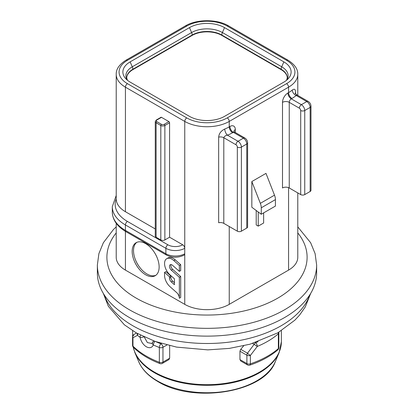 <?xml version="1.0" encoding="UTF-8"?>
<svg xmlns="http://www.w3.org/2000/svg" width="414" height="414" viewBox="0 0 414 414"><rect width="100%" height="100%" fill="white"/><g stroke="black" fill="none" stroke-linecap="round" stroke-linejoin="round"><path stroke-width="0.62" d="M255.366 342.601L255.64 342.756A2.862 1.371 67.3 0 1 257.317 346.43L250.361 355.466L250.361 363.839A2.862 1.651 180 0 1 246.889 363.585A2.862 1.651 120 0 0 247.484 364.894L240.746 361.003L239.954 359.58L239.954 351.207L240.746 349.328L243.68 345.809M166.951 344.991L162.961 347.294L162.961 362.084A2.862 1.651 0 0 1 159.354 362.291L159.354 347.501A85.807 49.54 180 0 1 153.346 344.96C151.969 347.838 149.63 348.443 146.328 346.782C143.156 344.707 141.06 341.54 140.041 337.281A85.807 49.54 180 0 1 137.495 335.35L132.956 337.752L132.956 346.125A85.807 49.54 0 0 0 146.328 356.123A85.807 49.54 0 0 0 159.354 362.291A2.862 1.299 111.1 0 0 159.913 363.585A2.862 2.862 0 0 0 162.371 363.394A2.862 1.651 -120 0 0 162.961 362.084L169.657 358.219L169.657 345.654M169.657 358.219L168.912 359.616L162.371 363.394M153.206 341.855A2.862 2.013 19.4 0 0 152.435 342.725L152.435 342.725A2.862 2.013 19.4 0 0 153.113 344.758A2.862 2.013 19.4 0 0 153.346 344.96A2.862 1.459 114.8 0 1 155.053 341.395M309.863 294.737A104.871 60.547 180 0 1 229.108 342.135A104.871 60.547 180 0 1 121.69 318.164M309.869 294.727A104.871 60.547 180 0 1 237.47 340.882A104.871 60.547 180 0 1 132.842 325.761A104.871 60.547 180 0 1 104.131 294.727M171.96 264.908A3.488 2.013 60 0 1 172.597 265.374L179.36 271.372L179.36 265.472L173.875 260.608A10.469 6.044 -120 0 0 171.96 259.211A10.469 6.044 -120 0 0 166.723 258.693A10.469 6.044 -120 0 0 164.808 265.845A10.469 6.044 -120 0 0 170.04 274.912L174.423 278.798L174.423 284.697L171.318 281.939A3.488 2.013 60 0 1 169.492 278.136L169.492 276.759L164.555 272.386L164.555 275.284A10.469 6.044 -120 0 0 170.04 286.711L176.618 292.538A5.232 3.022 60 0 1 179.36 298.251L179.36 277.271L171.318 270.145A3.488 2.013 60 0 1 169.574 267.123A3.488 2.013 60 0 1 170.211 264.737A3.488 2.013 60 0 1 171.96 264.908M179.36 271.372L180.706 270.596L180.706 264.696L175.22 259.832A10.469 6.044 -120 0 0 173.306 258.434A10.469 6.044 -120 0 0 168.074 257.917L166.723 258.693M159.136 266.989A19.07 11.007 60 0 1 155.188 275.719A19.07 11.007 60 0 1 140.491 270.611A19.07 11.007 60 0 1 132.169 251.422A19.07 11.007 60 0 1 136.118 242.692A19.07 11.007 60 0 1 150.81 247.8A19.07 11.007 60 0 1 159.136 266.989M155.835 275.289A19.07 11.007 60 0 1 141.402 269.359A19.07 11.007 60 0 1 133.52 250.641A19.07 11.007 60 0 1 136.817 242.345M316.643 265.043L316.643 272.826A109.643 63.301 180 0 1 248.959 331.309A109.643 63.301 180 0 1 129.473 317.59A109.643 63.301 180 0 1 97.357 272.826L97.357 265.043A109.643 63.301 180 0 0 129.473 309.801A109.643 63.301 180 0 0 248.959 323.525A109.643 63.301 180 0 0 316.643 265.043L315.111 253.642L310.645 242.739L297.785 226.888M287.295 77.998A20.974 12.109 0 0 0 281.158 69.655L221.832 35.402A20.974 12.109 0 0 0 192.168 35.402L132.842 69.655A20.974 12.109 0 0 0 126.705 77.998M155.266 228.947L125.426 211.72A31.464 18.164 180 0 1 116.215 198.943A41.949 24.219 0 0 0 127.45 221.449L167.898 244.803A10.49 6.055 0 0 0 182.729 244.803L169.585 237.212L169.585 122.782L164.865 125.504L164.865 239.939L169.585 237.212M156.777 120.06A0.952 0.549 60 0 0 156.301 120.008L161.02 117.286A0.952 0.549 60 0 1 161.496 117.333L156.777 120.06A1.904 1.102 0 0 0 156.777 121.612L161.496 124.34A1.904 1.102 0 0 0 164.192 124.34L168.912 121.612L161.496 117.333M168.912 121.612A0.952 0.549 60 0 1 169.585 122.782M182.729 244.803A2.862 1.651 60 0 1 184.753 248.307L184.753 121.421L125.426 87.168L125.426 211.72M116.215 223.291L116.215 257.26A31.464 18.164 0 0 0 125.426 270.104L184.753 304.352A31.464 18.164 0 0 0 229.247 304.352L288.574 270.104A31.464 18.164 0 0 0 297.785 257.26L297.785 192.908M184.753 304.352L184.753 253.756A2.862 1.651 60 0 1 184.163 255.065C178.263 257.922 172.369 257.922 166.469 255.065A2.862 1.651 -60 0 1 165.874 253.756L165.874 248.307L125.426 224.952A2.862 1.651 -60 0 1 127.45 221.449M174.423 282.721L172.669 281.163A3.488 2.013 60 0 1 170.837 277.354L170.837 275.983L165.905 271.605L164.555 272.386M179.36 298.251L180.706 297.469L180.706 276.495L172.669 269.364A3.488 2.013 60 0 1 171.023 264.582M127.45 83.664L186.776 117.918A28.602 16.513 0 0 0 227.224 117.918L286.55 83.664A28.602 16.513 0 0 0 286.55 60.315L227.224 26.061A28.602 16.513 0 0 0 186.776 26.061L127.45 60.315A28.602 16.513 0 0 0 127.45 83.664A2.862 1.651 120 0 0 125.426 87.168A31.464 18.164 180 0 1 116.215 74.323L116.215 198.943M164.865 239.939A2.862 1.651 180 0 1 160.818 239.939L160.818 125.504L156.104 122.782L156.104 237.212L160.818 239.939M156.104 237.212A2.862 1.651 180 0 1 155.266 236.047L155.266 121.612A2.862 1.651 180 0 0 156.104 122.782A0.952 0.549 -60 0 1 156.777 121.612M241.383 231.183L246.775 228.067A2.862 1.651 0 0 0 247.613 226.898L247.613 142.825A2.862 1.651 180 0 1 246.775 143.994L241.383 147.11L241.383 231.183A2.862 1.651 0 0 1 237.336 231.183L237.336 147.11A1.904 1.102 -120 0 0 235.99 144.771L223.798 137.733L223.798 223.363L237.336 231.183M300.709 194.596L300.709 110.522A1.904 1.102 -120 0 0 299.358 108.189L289.246 102.346L289.246 187.977L300.709 194.596A2.862 1.651 0 0 0 304.751 194.596L310.143 191.48A2.862 1.651 0 0 0 310.981 190.311L310.981 106.243A2.862 1.651 180 0 1 310.143 107.407L304.751 110.522L304.751 194.596M223.798 223.363A4.766 2.753 0 0 0 218.659 222.753L218.659 137.122C219.022 133.515 221.055 130.814 224.766 129.013A31.464 18.164 0 0 0 229.247 126.87L229.92 126.477A7.628 4.404 -60 0 1 235.312 129.592L235.312 132.516M289.246 187.977A4.766 2.753 0 0 0 282.503 187.977L282.503 102.346A4.766 2.753 180 0 1 289.246 102.346A2.862 1.651 120 0 1 291.27 98.848L301.382 104.685L306.774 101.57L296.222 95.479A36.23 20.917 180 0 1 291.942 98.454L291.27 98.848A4.766 2.753 -120 0 1 287.896 93.005L288.574 92.617L288.574 87.168L229.247 121.421L229.247 126.87A4.766 2.753 60 0 0 232.616 132.708A36.23 20.917 180 0 1 227.462 135.176C225.521 135.471 224.295 136.325 223.798 137.733A4.766 2.753 0 0 0 218.659 137.122M256.214 210.498L256.214 224.952L258.238 226.122L263.63 223.006L263.63 212.889M251.831 207.243L251.831 181.555L265.99 173.383L274.508 195.165A9.532 5.506 60 0 1 275.424 199.615L275.424 206.074L261.27 214.25L251.831 207.243M291.942 98.454A4.766 2.753 -120 0 1 288.574 92.617A31.464 18.164 0 0 0 292.289 90.029C294.504 88.41 295.591 89.31 295.549 92.731A4.766 2.753 0 0 0 295.265 93.321M112.303 212.108L112.303 206.658A44.81 25.87 180 0 0 125.426 224.952L125.426 230.401A44.81 25.87 0 0 1 112.303 212.108C112.551 219.922 117.121 226.458 126.022 231.711A2.862 1.651 -60 0 1 125.426 230.401L165.874 253.756A13.346 7.706 0 0 0 184.753 253.756L184.753 248.307A13.346 7.706 180 0 1 165.874 248.307A2.862 1.651 -60 0 1 167.898 244.803M224.528 116.36A24.788 14.309 180 0 1 189.472 116.36L130.146 82.107A24.788 14.309 180 0 1 125.815 78.738A24.788 14.309 180 0 1 130.146 61.867L189.472 27.619A24.788 14.309 180 0 1 224.528 27.619L283.854 61.867A24.788 14.309 180 0 1 288.185 78.738A24.788 14.309 180 0 1 283.854 82.107L224.528 116.36M251.831 181.555L260.349 203.336A9.532 5.506 60 0 1 261.27 207.792L261.27 214.25M258.238 211.999L258.238 226.122M296.605 95.696C296.76 94.49 296.631 94.413 296.222 95.479A4.766 3.214 -130.2 0 1 292.289 90.029M246.775 228.067L246.775 143.994A4.766 2.753 -120 0 0 243.406 138.157L238.009 141.272L227.462 135.176A4.766 2.199 68.4 0 1 224.766 129.013M169.492 276.759L170.837 275.983M179.36 265.472L180.706 264.696M179.36 277.271L180.706 276.495M278.11 332.67A2.862 1.941 49.2 0 1 278.358 333.808A85.807 49.54 180 0 1 257.317 346.43L252.737 343.418M240.746 349.328L247.484 353.214A2.862 0.3 38.6 0 0 250.361 355.466A2.862 1.651 180 0 1 246.889 355.212L239.954 351.207M278.839 347.682A2.862 1.651 0 0 1 278.358 348.604A85.807 49.54 0 0 1 250.361 363.839A2.862 1.18 71.3 0 1 249.828 365.127C261.105 361.298 270.445 356.206 277.851 349.846A2.862 2.862 0 0 0 278.839 347.682L278.839 332.892A2.862 1.651 180 0 1 278.358 333.808L278.358 348.604A2.862 1.941 49.2 0 1 277.851 349.846M143.865 336.82A2.862 1.025 168.3 0 1 140.253 337.332A2.862 1.025 168.3 0 1 140.041 337.281A2.862 1.822 125.8 0 1 140.719 335.283M144.274 337.012L147.374 342.569L151.876 343.496L152.435 342.725A2.862 2.862 0 0 1 153.703 341.193A2.862 1.651 -120 0 1 154.132 341.064M137.929 333.813A2.862 1.894 128.6 0 0 137.495 335.35A2.862 2.505 -120 0 1 137.277 333.456M132.956 337.752A2.862 2.598 -120 0 1 133.991 334.44A2.862 2.598 -120 0 1 133.996 334.44L136.48 333.006L133.991 334.44A2.862 2.862 0 0 0 132.563 336.918A2.862 1.651 180 0 0 132.956 337.752M133.225 347.118A74.365 42.932 0 0 0 154.417 372.088A74.365 42.932 0 0 0 235.457 381.397A74.365 42.932 0 0 0 281.365 341.731L281.365 330.703M279.129 352.568A74.22 42.849 180 0 1 227.063 383.721A74.22 42.849 180 0 1 154.52 372.771A74.22 42.849 180 0 1 134.871 352.568L138.731 361.748A70.251 40.556 0 0 0 157.325 380.87A70.251 40.556 0 0 0 225.992 391.24A70.251 40.556 0 0 0 275.269 361.748L279.129 352.568L281.365 341.731M116.215 232.906A100.105 57.794 0 0 0 136.216 298.127A100.105 57.794 0 0 0 264.36 304.626A100.105 57.794 0 0 0 297.785 232.906M221.832 35.402L221.832 35.024A20.974 12.109 0 0 0 192.168 35.024L132.842 69.278A20.974 12.109 0 0 0 126.7 77.837L127.445 80.259M281.158 69.655L281.158 69.278L221.832 35.024A4.766 2.753 -60 0 1 222.396 32.54L224.528 27.619M125.426 231.364L125.426 270.104M310.143 191.48L310.143 107.407A4.766 2.753 -120 0 0 306.774 101.57A2.862 1.651 120 0 1 308.202 101.43L296.631 94.744L295.161 93.031L295.208 93.75M299.358 108.189A2.862 1.651 120 0 1 301.382 104.685A4.766 2.753 60 0 1 304.751 110.522A2.862 1.651 180 0 1 300.709 110.522M235.99 144.771A2.862 1.651 120 0 1 238.009 141.272A4.766 2.753 60 0 1 241.383 147.11A2.862 1.651 180 0 1 237.336 147.11M233.931 131.352A4.766 2.753 180 0 1 235.312 129.592M295.549 92.731L295.549 93.787M229.247 226.51L229.247 304.352M288.574 270.104L288.574 187.656M282.503 102.346A7.628 4.404 -60 0 1 287.896 93.005M286.55 60.315A2.862 1.651 120 0 1 287.978 60.17C294.696 64.449 297.961 69.169 297.785 74.323A31.464 18.164 180 0 1 288.574 87.168A2.862 1.651 -120 0 0 286.55 83.664M227.224 117.918A2.862 1.651 -120 0 1 229.247 121.421A31.464 18.164 180 0 1 184.753 121.421A2.862 1.651 120 0 1 186.776 117.918M132.842 69.655L132.842 69.278A4.766 2.753 60 0 0 132.278 66.789L130.146 61.867M192.168 35.402L192.168 35.024A4.766 2.753 60 0 0 191.604 32.54A21.776 12.57 180 0 1 222.396 32.54L281.722 66.789A21.776 12.57 180 0 1 286.664 80.171M286.555 80.259L287.3 77.837A20.974 12.109 0 0 0 281.158 69.278A4.766 2.753 -60 0 1 281.722 66.789L283.854 61.867M127.336 80.171A21.776 12.57 180 0 1 132.278 66.789L191.604 32.54L189.472 27.619M287.978 60.17L228.652 25.922A2.862 1.651 120 0 0 227.224 26.061M186.776 26.061A2.862 1.651 -120 0 0 185.348 25.922L126.022 60.17C119.304 64.449 116.039 69.169 116.215 74.323M127.45 60.315A2.862 1.651 -120 0 0 126.022 60.17M229.92 126.477A4.766 2.753 60 0 0 233.294 132.32A2.862 1.651 120 0 1 234.722 132.175L244.834 138.012A2.862 1.651 120 0 0 243.406 138.157L233.294 132.32L232.616 132.708M260.349 203.336L274.508 195.165M261.27 207.792L275.424 199.615M164.192 124.34A0.952 0.549 -120 0 1 164.865 125.504A2.862 1.651 180 0 1 160.818 125.504A0.952 0.549 -60 0 1 161.496 124.34M169.492 278.136L170.837 277.354M171.318 281.939L172.669 281.163M173.875 260.608L175.22 259.832M171.318 270.145L172.669 269.364M239.954 359.58L246.889 363.585L246.889 355.212A2.862 1.651 120 0 1 247.484 353.214L254.206 344.267A2.862 1.651 120 0 1 255.64 342.756A82.945 47.889 0 0 0 258.072 341.7M162.961 347.294A2.862 1.651 -120 0 0 160.942 343.791A2.862 1.299 111.1 0 0 159.354 347.501A2.862 1.651 180 0 0 162.961 347.294M155.928 341.7A82.945 47.889 0 0 0 160.942 343.791L161.481 343.48M133.996 334.44A2.862 1.651 -120 0 0 133.401 335.749M132.563 345.292A2.862 2.862 0 0 0 133.417 347.325A2.862 2.013 134.6 0 1 132.956 346.125A2.862 1.651 180 0 1 132.563 345.292L132.563 336.918M275.269 361.748C264.618 392.488 193.41 403.816 157.817 381.501C148.435 376.057 142.074 369.474 138.731 361.748M310.686 293.402L305.268 306.96L299.565 315.095L294.871 320.157L277.82 332.835L250.015 344.2L229.387 348.397L207.802 349.877L176.53 347.103L155.214 341.452L136.372 332.944L124.402 324.835L108.333 306.262L103.314 293.402M297.785 74.323L297.785 95.411M228.652 25.922C217.205 19.008 196.795 19.008 185.348 25.922M308.202 101.43C309.951 102.558 310.878 104.162 310.981 106.243M244.834 138.012C246.578 139.145 247.505 140.75 247.613 142.825M126.022 231.711L166.469 255.065M234.722 132.175L233.92 131.538M156.301 120.008L155.266 121.612M116.215 195.475L112.303 206.658M116.215 226.888L113.42 229.547L103.371 242.707L98.894 253.627L97.357 265.043M278.839 332.892A2.862 2.862 0 0 0 278.777 332.282M247.484 364.894A2.862 2.862 0 0 0 249.828 365.127M133.417 347.325C140.191 353.954 149.024 359.373 159.913 363.585M154.008 341.022L153.703 341.193M133.168 347.046L134.871 352.568M132.635 336.282L132.635 330.703"/></g></svg>

